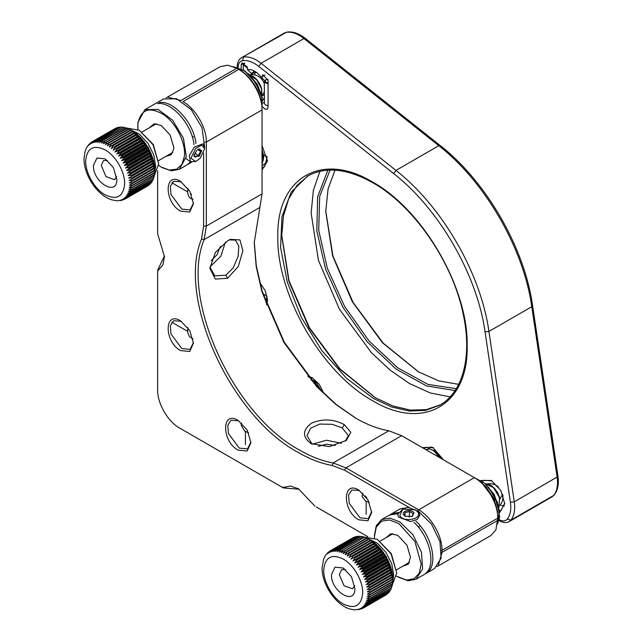 <?xml version="1.0" encoding="UTF-8"?>
<svg xmlns="http://www.w3.org/2000/svg" width="642" height="642" viewBox="0 0 642 642"><rect width="100%" height="100%" fill="white"/><g stroke="black" fill="none" stroke-linecap="round" stroke-linejoin="round"><path stroke-width="0.96" d="M265.748 79.897L264.392 82.064L268.083 84.062M268.083 83.291L264.929 81.558L265.94 79.777L267.939 79.191M264.335 81.686L264.392 103.651L265.547 104.967L268.083 105.649M265.764 105.079L268.083 105.786M247.114 66.648L243.848 64.569L244.69 63.261L243.302 65.043L247.331 67.426M335.012 170.194L328.086 188.9L325.735 211.467L332.636 255.941L352.314 301.74L382.512 342.788L418.263 371.726L438.976 380.971L458.645 384.325M456.261 388.659L427.941 384.389L397.751 367.866L368.925 340.862L344.521 306.242L327.3 268.179L318.721 230.245L319.684 196.372L330.076 170.09M455.074 390.529L426.561 385.946L396.258 369.182L367.328 341.961L342.852 307.189L325.542 268.99L316.835 230.871L317.638 196.781L327.861 170.186M325.735 210.905L332.949 256.078L353.116 302.486L383.218 343.157L418.728 371.991M450.122 396.852L430.276 392.968L409.492 383.531L390.111 370.113L371.485 352.763L339.377 309.131L318.464 260.435L311.129 213.152L313.344 190.441L319.909 171.318M262.281 97.72L257.434 84.463L248.374 73.629M251.841 77.184L260.933 92.913M193.94 154.738L195.024 157.218L198.346 155.597L200.593 151.488L199.51 149L198.394 149.161M199.036 156.351L193.86 156.15L196.532 150.605L199.004 148.896L201.708 150.75L199.036 156.351M195.593 148.454L201.813 145.116L204.646 148.808L199.975 158.502L195.658 161.503L190.923 158.245L195.593 148.454M194.759 153.061L198.346 155.597M200.593 151.488L197.808 149.522M204.646 148.808L203.185 143.8L194.317 147.05L189.35 155.533L190.449 161.784L195.658 161.503M193.507 136.947L192.151 136.425M411.923 516.666L413.239 513.528L409.54 511.61L405.078 512.517L404.324 515.341L405.575 516.457M403.657 514.892C400.809 510.88 411.747 508.657 413.954 512.798L412.3 516.505L405.102 516.216L403.657 514.892M409.307 517.171L409.54 511.61M417.806 512.011C422.789 519.033 403.666 522.925 399.797 515.678L402.686 509.186L415.278 509.708L417.806 512.011M405.078 512.517L404.942 515.943M402.686 509.186L397.751 514.491L398.465 517.043L410.615 521.553L417.083 519.514L419.764 515.398L419.049 512.846L415.278 509.708M418.961 527.868L419.314 526.368M438.502 564.783L442.025 552.561L442.025 550.314L497.735 518.15L497.735 516.577C498.04 503.168 487.487 484.895 475.722 478.451L474.358 477.664C486.853 484.501 498.056 503.914 497.735 518.15L495.953 529.698L490.889 535.532L436.921 566.685M254.256 241.833L256.327 265.957L262.201 291.372L284.334 342.25L317.341 386.845L336.416 404.637L356.27 418.48M441.544 550.314L442.025 550.314C442.346 536.078 431.143 516.666 418.648 509.828L345.926 467.841L401.635 435.677L388.827 430.782C378.05 428.864 366.951 424.627 355.54 418.062L335.782 404.404L316.779 386.773L283.916 342.451L261.96 291.829L256.198 266.558L254.248 242.62L262.04 193.892L262.04 108.338C262.345 94.928 251.792 76.655 240.028 70.219L238.663 69.424C251.158 76.27 262.361 95.674 262.04 109.91L262.04 108.338M359.448 490.512L351.76 490.007L348.558 495.07L349.224 503.248L360.018 517.813L368.283 518.632L371.694 511.714M358.854 519.835C342.266 511.176 342.266 479.654 358.854 490.143L367.938 499.741L371.71 512.412L367.938 520.734L358.854 519.835M238.68 420.783L230.984 420.277L227.79 425.341L228.456 433.519L239.249 448.084L247.515 448.902L250.926 441.993M238.086 450.114C221.498 441.455 221.498 409.925 238.086 420.422L247.17 430.02L250.942 442.691L247.17 451.013L238.086 450.114M181.221 321.257L173.525 320.751L170.323 325.815L170.989 333.992L181.79 348.558L190.056 349.376L193.459 342.459M180.619 350.58C164.031 341.921 164.031 310.399 180.619 320.896L189.711 330.486L193.475 343.157L189.711 351.479L180.619 350.58M181.221 181.798L173.525 181.293L170.323 186.357L170.989 194.542L181.79 209.107L190.056 209.926L193.459 203.008M180.619 211.13C164.031 202.471 164.031 170.949 180.619 181.437L189.711 191.035L193.475 203.707L189.711 212.029L180.619 211.13M316.321 506.979L367.802 536.696L316.329 506.979M157.635 232.115L157.635 170.724L157.635 233.688L164.448 256.68L162.875 264.953L158.373 270.154L157.635 271.791L157.635 389.943C157.33 403.353 167.883 421.625 179.648 428.07L281.966 487.142L283.756 487.326L290.505 486.026L298.466 488.795L314.965 506.193M281.966 487.142L283.331 487.928L299.164 489.212M180.98 428.84L283.331 487.928M157.635 271.791L157.635 388.37M157.635 270.218L164.44 255.869M211.202 260.716L217.1 254.657L220.35 246.488M229.17 239.915L235.445 240.068L238.84 246.111L238.142 256.343L233.142 267.971L225.783 275.217L214.781 275.851L209.878 267.08L220.864 256.142L225.398 242.178M166.23 97.817L220.19 66.664L227.774 65.195L236.721 68.301L181.012 100.465L168.645 97.415M236.721 68.301L238.663 69.424L182.954 101.588C195.449 108.434 206.652 127.838 206.331 142.075L262.04 109.91M262.04 193.892L206.331 226.056L206.331 142.075L204.959 142.075M409.251 507.549L344.561 470.201L332.203 465.482C321.281 463.54 310.03 459.239 298.466 452.586C230.51 416.409 176.678 297.88 201.516 239.113L203.602 226.056L203.602 153.109M203.602 226.056L206.331 226.056L204.164 239.586L259.874 207.43M181.012 428.856L179.648 428.07L181.012 428.856M401.635 435.677L474.358 477.664L418.648 509.828L417.966 511.016M227.709 240.702L215.343 252.563L209.838 268.26L215.335 279.101L227.685 278.227L238.326 266.414L242.909 250.693L239.931 239.899L230.342 239.378L227.709 240.702M388.827 430.782L333.118 462.946C322.34 461.028 311.242 456.791 299.83 450.227C232.773 414.531 179.656 297.575 204.164 239.586L201.516 239.113M332.203 465.482L333.118 462.946L345.926 467.841L344.561 470.201M344.24 424.579C333.367 418.945 322.428 418.496 311.434 423.255C302.342 430.116 302.238 436.929 311.129 443.702L329.33 446.599L346.391 440.38L350.821 432.307L344.24 424.579M341.496 443.261L326.473 440.227L312.164 444.256L307.028 435.621L310.567 428.23L319.772 424.057L332.307 424.33L342.314 427.965L348.349 435.621L345.332 441.134M335.236 445.484L326.545 444.208L318.344 446.294M499.291 511.851L496.748 501.49C495.431 498.104 493.674 494.757 499.291 511.513L495.608 499.845M498.946 507.629L494.099 494.38L485.047 483.562M488.506 487.093L497.606 502.855M499.259 511.409L499.291 512.749M374.471 537.932L374.438 535.356L376.284 525.67L381.565 519.595L389.991 518.118L399.91 521.978L413.007 534.802L421.489 552.369L422.605 568.972L416 579.236L434.506 568.547L441.11 558.291L439.995 541.688L431.512 524.121L418.415 511.297L408.497 507.437L400.07 508.905L391.307 513.969L398.417 512.38M397.88 513.632L389.357 515.093L381.565 519.595M390.376 514.571L391.307 513.969M374.438 536.479L376.316 526.954L381.669 521.135L389.622 519.964L398.891 523.639L414.901 541.431L421.176 564.093L419.242 573.113L414.146 578.715L406.627 580.063L396.563 576.211M402.63 566.276L408.328 564.182L410.471 557.288L406.964 545.17L397.807 535.356L390.761 533.759L386.099 537.651M416 579.236L408.103 580.769L397.807 576.965M426.818 572.223L427.307 572.528L425.357 573.651C436.408 565.779 429.979 536.76 414.01 522.436M415.96 521.312C431.93 535.637 438.358 564.655 427.307 572.528M137.894 129.475L137.918 122.357L144.899 109.67L158.036 109.421L172.682 120.263L183.427 138.207L186.308 156.624L179.327 169.311L171.43 170.844L162.113 167.602L158.678 165.467M204.654 147.179L201.933 127.525L191.188 109.581L176.542 98.74L163.405 98.988L144.899 109.67M191.147 162.153L188.058 164.208M179.335 169.311L187.119 164.809L190.53 161.84M159.521 102.6L158.903 103.563M193.98 144.651C192.143 124.58 171.518 101.332 157.579 103.627M159.529 102.503C173.468 100.208 194.093 123.457 195.922 143.527M137.765 126.562L137.918 123.609C140.887 109.212 149.506 106.267 163.766 114.749C176.213 123.192 186.092 143.206 184.366 156.496L181.903 164.44L176.71 169.175L169.472 170.082L161.142 167.04M165.965 156.351L171.245 154.69L173.725 148.96L173.797 147.363L170.09 134.884L161.142 125.431L154.096 123.842L149.434 127.726M173.725 147.716L173.789 146.793M241.199 68.654L241.199 64.818L242.114 62.796L247.435 68.413L247.435 69.617C252.234 69.007 257.041 71.776 261.848 77.939L262.763 74.721L268.083 80.338L268.083 107.326L267.168 109.349L264.961 109.124L262.947 107.102M372.488 400.624C321.899 372.93 276.509 294.317 277.817 236.657C276.509 177.497 321.899 151.287 372.488 181.999C423.07 209.701 468.459 288.314 467.151 345.974C468.459 405.134 423.07 431.344 372.488 400.624M480.497 480.529L491.307 480.473L500.808 490.504L504.748 503.753L499.291 513.094M422.356 447.643L432.868 447.41L443.381 459.776M307.799 376.06L312.1 377.689L319.186 384.229L323.921 393.522M259.697 282.271L265.371 291.019L267.497 300.424L266.751 304.966M262.04 145.686L267.497 160.973L262.04 169.961M507.26 519.137C510.366 515.149 511.409 509.523 510.398 502.237L485.055 331.874L488.915 331.441L531.769 306.699L532.579 305.6L557.93 475.971C559.086 483.907 557.842 490.247 554.198 495.006L552.12 496.788L509.267 521.529L510.855 520.164L553.709 495.423C557.079 491.098 558.219 484.975 557.12 477.062L514.266 501.803C515.365 509.716 514.226 515.839 510.855 520.164L507.26 519.137C505.294 521.336 502.558 521.489 499.059 519.587L498.882 519.49M485.055 331.874C477.126 274.832 439.08 208.939 393.642 173.549L258.774 66.415C252.98 61.897 247.579 59.987 242.58 60.685L243.478 57.058C248.911 56.303 254.786 58.382 261.085 63.285L303.939 38.544C297.639 33.641 291.765 31.562 286.332 32.317L241.504 57.756C238.712 59.513 237.299 62.41 237.275 66.439L237.717 67.306M238.086 67.57C238.182 63.582 239.683 61.295 242.58 60.685M267.481 160.267L264.071 167.185L262.04 167.891M264.761 80.643L261.848 77.939M253.662 72.169L251.327 73.517L252.202 72.851L256.768 72.658M251.327 73.517L247.435 69.617M253.662 72L253.662 70.708M264.335 95.056L262.426 95.393M264.335 97.391L262.795 100.642M499.516 510.992L501.153 510.35L504.732 503.047M491.908 480.842L483.803 480.288L482.262 481.564M433.478 447.779L425.774 447.265L424.153 448.678M312.702 378.05L308.401 376.774M266.43 304.083L267.481 299.718M252.266 74.616L253.478 72.361M308.32 175.691L297.013 185.41L288.619 199.02L283.459 216.017L281.718 235.758L288.836 281.18L309.099 327.91L339.433 368.829L375.209 397.703L393.185 406.065L410.479 410.094L426.465 409.628L440.54 404.701M255.259 72.305L254.665 74.929M281.718 235.092L289.036 280.779L309.444 327.709L339.883 368.853L375.795 398.04M504.259 506.081L500.912 505.414M154.818 170.491L154.786 172.281L132.388 185.217L129.299 185.225L154.826 170.539L154.818 169.945L132.421 182.882L129.267 182.93L154.73 168.124L154.674 167.514L132.276 180.45L129.066 180.546L154.449 165.636L154.353 165.002L131.955 177.938L128.689 178.099L154 163.076L153.855 162.434L131.458 175.37L128.151 175.595L130.968 173.412L153.374 160.476L153.189 159.826L130.791 172.754L127.445 173.067L130.182 170.78L152.579 157.852L152.363 157.194L129.957 170.13L126.586 170.523L129.227 168.148L151.632 155.22L151.368 154.561L128.97 167.498L125.567 167.987L128.127 165.532L150.525 152.603L150.228 151.953L127.83 164.89L124.412 165.475L126.875 162.948L149.273 150.019L148.944 149.385L126.538 162.314L123.12 163.004L125.487 160.42L147.885 147.491L147.524 146.874L125.126 159.81L121.707 160.604L123.978 157.972L146.376 145.036L145.983 144.442L123.585 157.378L120.174 158.285L122.349 155.613L144.755 142.676L144.33 142.107L121.932 155.043L118.537 156.07L120.624 153.358L143.03 140.429L142.58 139.884L120.182 152.82L116.82 153.968L118.81 151.239L141.216 138.303L140.75 137.797L118.353 150.734L115.014 152.002L116.924 149.257L139.322 136.321L138.849 135.855L113.153 150.188L114.974 147.435L137.38 134.507L136.882 134.082L111.243 148.527L112.984 145.79L135.382 132.854L134.884 132.477L109.292 147.042L110.962 144.33L133.359 131.393L132.854 131.064L107.326 145.75L108.923 143.062L131.321 130.125L130.816 129.845L105.36 144.651L106.885 142.002L129.283 129.066L128.785 128.833L103.394 143.752L104.863 141.152L127.268 128.223L126.771 128.047L101.46 143.07L102.872 140.526L125.278 127.597L102.391 140.405L99.566 142.596L100.938 140.125L123.336 127.196L100.465 140.068L97.728 142.347L99.053 139.956L121.001 127.02L98.603 139.948L95.955 142.323L97.255 140.012L119.219 127.132L96.814 140.06L94.262 142.516L95.538 140.301L117.526 127.477L95.128 140.405L92.665 142.933L93.925 140.815L115.945 128.047L93.547 140.975L91.18 143.559L92.432 141.553L114.934 128.633M154.682 172.682L154.578 174.504L132.172 187.44L129.162 187.416L154.746 172.842L154.786 172.281M154.369 174.752L154.184 176.59L131.787 189.526L128.849 189.486L154.497 175.033L154.578 174.504M153.887 176.686L153.631 178.532L131.225 191.468L128.376 191.412L131.666 190.024L154.184 176.59M153.245 178.46L152.9 180.314L130.495 193.242L127.726 193.194L131.064 191.926L153.631 178.532M152.226 180.996L152.01 181.911L129.604 194.847L126.923 194.807L130.294 193.659L152.9 180.314M151.159 182.625L150.958 183.331L128.56 196.259L125.968 196.243L129.363 195.216L152.01 181.911M149.923 184.085L127.357 197.479L124.861 197.495L128.272 196.58L150.958 183.331M148.503 185.353L126.025 198.482L123.625 198.547L127.044 197.744L149.763 184.543M125.038 198.996L122.253 199.389L125.671 198.699L148.422 185.554M86.052 148.824L85.073 151.456L84.07 158.141C83.396 174.488 97.335 195.818 111.973 199.887L116.788 200.753L121.611 200.336M120.648 200.489L120.158 200.617M122.831 199.927L120.76 200.023L124.179 199.437M124.556 199.277L123.986 199.542M154.826 170.531L148.27 147.483L131.594 130.286M154.281 175.675L158.726 163.943L153.021 144.739L139.242 130.206L127.012 128.127M92.4 141.569L91.926 141.858L92.4 141.569M92.079 141.77L89.808 144.402L91.252 142.396M90.394 143.005L91.06 142.508M90.747 142.773L88.564 145.453L89.511 143.872M89.053 144.273L88.026 145.557M87.168 146.737L86.798 147.403M93.475 165.267C92.336 181.991 117.157 197.102 116.836 179.487L113.417 167.602L105.16 158.879L97.006 157.996L93.475 165.267M117.935 127.365L118.561 127.509M119.653 127.084L120.487 127.317M121.458 127.02L122.47 127.357M123.336 127.196L125.086 127.862M125.278 127.597L126.98 128.336M127.268 128.223L128.914 129.018M129.283 129.066L130.88 129.917M132.854 131.064L131.586 130.286M133.359 131.393L134.884 132.477M135.382 132.854L136.882 134.082M137.38 134.507L138.849 135.855M139.322 136.321L140.75 137.797M141.216 138.303L142.58 139.884M143.03 140.429L144.33 142.107M144.755 142.676L145.983 144.442M146.376 145.036L147.524 146.874M147.885 147.491L148.944 149.385M149.273 150.019L150.228 151.953M150.525 152.603L151.368 154.561M151.632 155.22L152.363 157.194M152.579 157.852L153.189 159.826M153.374 160.476L153.855 162.434M154 163.076L154.353 165.002M154.449 165.636L154.674 167.514M154.73 168.124L154.818 169.945M132.846 131.016L107.326 145.75M134.812 132.316L109.292 147.042M136.762 133.793L111.243 148.527M138.672 135.454L113.153 150.188M140.534 137.268L115.014 152.002M142.331 139.242L116.82 153.968M144.057 141.336L118.537 156.07M145.694 143.559L120.174 158.285M147.219 145.87L121.707 160.604M148.639 148.278L123.12 163.004M149.931 150.742L124.412 165.475M151.087 153.253L125.567 167.987M152.098 155.789L126.586 170.523M152.965 158.333L127.445 173.067M153.671 160.869L128.151 175.595M154.208 163.365L128.689 178.099M154.586 165.821L129.066 180.546M154.786 168.196L129.267 182.93M107.31 160.348L103.539 160.58L101.259 165.387L105.97 176.614L114.565 179.672L116.643 176.526M158.726 163.943L153.302 144.578L139.242 130.206M392.872 579.421L392.848 581.211L370.442 594.147L367.36 594.155L392.872 579.421M392.752 581.628L392.647 583.442L370.249 596.378L367.232 596.354L392.816 581.772L392.848 581.211M392.455 583.706L392.278 585.544L369.88 598.472L366.935 598.432L392.575 583.979L392.647 583.442M391.989 585.648L391.732 587.494L369.335 600.431L366.47 600.382L369.76 598.978L392.278 585.544M391.363 587.438L391.018 589.292L368.62 602.22L365.844 602.172L369.174 600.888L391.732 587.494M390.36 589.966L390.143 590.905L367.738 603.841L365.049 603.801L368.412 602.637L391.018 589.292M389.317 591.619L389.108 592.341L366.702 605.27L364.11 605.254L367.497 604.21L390.143 590.905M388.089 593.088L365.523 606.505L363.019 606.521L366.422 605.599L389.108 592.341M386.685 594.372L364.199 607.533L361.783 607.589L365.202 606.778L387.92 593.569M363.324 608.006L360.427 608.447L363.845 607.749L386.596 594.596M328.311 552.248L325.679 555.161L323.745 558.797L322.115 567.472C321.554 583.859 335.565 605.117 350.203 609.065L354.264 609.844M354.472 609.836L361.069 608.985M358.894 609.579L358.388 609.707M361.165 608.929L358.942 609.097L362.361 608.504M362.738 608.343L362.208 608.592M362.682 593.184C361.294 606.016 354.673 609.547 342.82 603.769C332.412 597.83 323.263 581.548 323.728 569.815C325.117 556.983 331.737 553.452 343.59 559.23C353.999 565.177 363.155 581.451 362.682 593.184M392.864 578.867L370.466 591.796L367.312 591.852L392.76 577.038L392.88 579.461L386.315 556.614L370.273 539.77M392.35 584.782L396.772 573.065L391.066 553.869L377.295 539.328L365.065 537.258M392.471 574.542L392.703 576.428L370.306 589.356L367.088 589.468L392.471 574.542L392.366 573.908L369.969 586.844L366.702 587.013L369.599 584.91L391.997 571.982L391.861 571.332L369.455 584.268L366.149 584.509L368.957 582.31L391.363 569.374L391.179 568.724L368.773 581.66L365.426 581.973L368.155 579.678L390.561 566.75L390.336 566.092L367.93 579.028L364.552 579.429L367.192 577.046L389.59 564.117L389.325 563.459L366.927 576.396L363.524 576.893L366.076 574.429L388.474 561.501L388.177 560.859L365.771 573.788L362.361 574.381L364.808 571.853L387.214 558.925L386.877 558.291L364.479 571.219L361.053 571.926L363.412 569.334L385.818 556.397L385.449 555.787L363.043 568.716L359.624 569.526L361.895 566.886L384.293 553.958L383.9 553.364L361.494 566.292L358.092 567.215L360.258 564.535L382.656 551.598L382.239 551.037L359.833 563.965L356.446 565.008L358.525 562.296L380.923 549.359L380.481 548.822L358.075 561.758L354.713 562.922L356.703 560.185L379.101 547.249L378.644 546.751L356.238 559.68L352.907 560.964L354.809 558.219L377.207 545.283L376.734 544.817L351.046 559.158L352.859 556.413L375.257 543.477L374.767 543.06L349.128 557.521L350.861 554.776L373.259 541.848L372.761 541.471L347.178 556.052L348.831 553.332L371.237 540.404L370.731 540.074L345.211 554.768L346.8 552.088L369.198 539.152L368.693 538.871L343.237 553.685L344.762 551.045L367.16 538.108L366.654 537.884L341.279 552.81L342.74 550.218L364.648 537.113L339.345 552.144L340.758 549.608L363.155 536.68L340.268 549.496L337.459 551.695L338.824 549.231L361.221 536.295L338.35 549.167L335.622 551.462L336.946 549.079L359.351 536.142L336.496 549.079L333.856 551.454L335.148 549.151L357.554 536.222L334.723 549.207L332.171 551.663L333.447 549.464L355.845 536.527L333.038 549.576L330.582 552.096L331.842 549.993L353.862 537.226L331.465 550.162L329.105 552.754L330.357 550.748L352.835 537.827M330.285 550.796L329.819 551.093L330.285 550.796M330.012 550.972L327.749 553.613L329.145 551.639M328.022 552.489L329.001 551.727M326.979 553.532L327.428 553.131M331.521 574.486C330.502 591.29 355.315 606.176 354.89 588.513L351.471 576.725L343.205 568.001L335.028 567.143L331.521 574.486M355.845 536.527L356.454 536.664M357.554 536.222L358.372 536.447M359.351 536.142L360.347 536.471M361.221 536.295L362.971 536.961M363.155 536.68L364.865 537.41M365.146 537.282L366.799 538.076M367.16 538.108L368.757 538.959M371.237 540.404L372.761 541.471M373.259 541.848L374.767 543.06M375.257 543.477L376.734 544.817M377.207 545.283L378.644 546.751M379.101 547.249L380.481 548.822M380.923 549.359L382.239 551.037M382.656 551.598L383.9 553.364M384.293 553.958L385.449 555.787M385.818 556.397L386.877 558.291M387.214 558.925L388.177 560.859M388.474 561.501L389.325 563.459M389.59 564.117L390.336 566.092M390.561 566.75L391.179 568.724M391.363 569.374L391.861 571.332M391.997 571.982L392.366 573.908M392.76 577.038L392.703 576.428M370.731 540.042L345.211 554.768M372.697 541.318L347.178 556.052M374.647 542.787L349.128 557.521M376.557 544.424L351.046 559.158M378.427 546.23L352.907 560.964M380.233 548.188L354.713 562.922M381.966 550.274L356.446 565.008M383.603 552.489L358.092 567.215M385.144 554.792L359.624 569.526M386.572 557.192L361.053 571.926M387.872 559.647L362.361 574.381M389.044 562.159L363.524 576.893M390.071 564.695L364.552 579.429M390.946 567.239L365.426 581.973M391.66 569.775L366.149 584.509M392.222 572.279L366.702 587.013M392.607 574.734L367.088 589.468M392.824 577.118L367.312 591.852M345.356 569.47L341.592 569.711L339.313 574.574L344.048 585.769L352.61 588.794L354.697 585.656M396.772 573.065L391.355 553.701L377.295 539.328M428.062 448.854L430.894 446.768M502.678 494.276L500.022 499.003M263.108 157.274L263.806 157.138M263.79 156.455L263.019 156.656L263.806 156.969M262.04 110.97L261.848 97.199L255.444 82.545L244.939 71.214L233.632 66.76M497.735 520.397L441.632 552.561M286.083 488.209L283.756 487.326M158.373 270.154L158.767 267.698M225.767 275.225L227.685 278.227M342.314 427.965L344.256 424.595M263.019 103.049L264.335 102.287M264.961 74.937L261.848 76.735M244.313 63.02L241.199 64.818M439.77 405.15L425.598 410.398L409.435 411.041L391.893 407.06L373.652 398.602L346.511 378.282L321.706 350.42L301.379 317.405L287.271 282.087L280.61 247.499L281.95 216.635L291.195 192.143L307.542 176.125C325.446 166.278 347.21 168.485 372.825 182.761C414.01 205.729 453.324 263.14 463.42 315.206C472.319 356.976 462.609 392.535 439.77 405.15M393.642 173.549L395.953 170.427C442.161 206.411 480.85 273.42 488.915 331.441L514.266 501.803L510.398 502.237M499.099 520.028L499.628 520.847L498.657 520.293M258.774 66.415L261.085 63.285L395.953 170.427L438.807 145.686L303.939 38.544L305.295 38.392C298.995 33.424 292.88 31.322 286.942 32.1L284.358 33.015L241.504 57.748M557.93 475.971L557.12 477.062L531.769 306.699C523.703 248.679 485.015 181.67 438.807 145.686L440.163 145.525C486.171 181.389 524.53 247.828 532.579 305.6M554.198 495.006L552.12 496.788M249.882 74.937L256.792 79.953L261.454 88.628L261.912 95.754M130.31 129.612L139.475 134.178L147.917 143.246L153.743 154.818L155.669 166.31L154.794 171.887M124.628 184.23C123.152 196.998 116.483 200.44 104.63 194.55C94.214 188.523 85.137 172.208 85.683 160.524C87.16 147.756 93.828 144.314 105.689 150.196C116.098 156.231 125.182 172.537 124.628 184.23M130.294 193.659L130.495 193.242M131.064 191.926L131.225 191.468M131.666 190.024L131.787 189.526M132.091 187.97L132.172 187.44M132.348 185.779L132.388 185.217M132.429 183.468L132.421 182.882M132.276 180.45L132.324 181.06M131.955 177.938L132.051 178.564M131.458 175.37L131.594 176.012M130.791 172.754L130.968 173.412M129.957 170.13L130.182 170.78M128.97 167.498L129.227 168.148M127.83 164.89L128.127 165.532M126.538 162.314L126.875 162.948M125.126 159.81L125.487 160.42M123.585 157.378L123.978 157.972M121.932 155.043L122.349 155.613M120.182 152.82L120.624 153.358M118.353 150.734L118.81 151.239M116.443 148.792L116.924 149.257M114.485 147.01L114.974 147.435M112.478 145.405L112.984 145.79M110.456 143.993L110.962 144.33M108.418 142.781L108.923 143.062M106.379 141.77L106.885 142.002M104.365 140.975L104.863 141.152M102.391 140.405L102.872 140.526M100.465 140.068L100.938 140.125M98.603 139.948L99.053 139.956M96.814 140.06L97.255 140.012M95.128 140.405L95.538 140.301M368.347 538.734L377.48 543.26L385.898 552.281L391.748 563.796L393.723 575.264L392.848 580.986M368.412 602.637L368.62 602.22M369.174 600.888L369.335 600.431M369.76 598.978L369.88 598.472M370.177 596.908L370.249 596.378M370.41 594.709L370.442 594.147M370.474 592.389L370.466 591.796M370.306 589.356L370.362 589.974M369.969 586.844L370.065 587.47M369.455 584.268L369.599 584.91M368.773 581.66L368.957 582.31M367.93 579.028L368.155 579.678M366.927 576.396L367.192 577.046M365.771 573.788L366.076 574.429M364.479 571.219L364.808 571.853M363.043 568.716L363.412 569.334M361.494 566.292L361.895 566.886M359.833 563.965L360.258 564.535M358.075 561.758L358.525 562.296M356.238 559.68L356.703 560.185M354.328 557.754L354.809 558.219M352.362 555.988L352.859 556.413M350.355 554.399L350.861 554.776M348.333 553.003L348.831 553.332M346.287 551.807L346.8 552.088M344.256 550.82L344.762 551.045M342.242 550.042L342.74 550.218M340.268 549.496L340.758 549.608M338.35 549.167L338.824 549.231M336.496 549.079L336.946 549.079M334.723 549.207L335.148 549.151M333.038 549.576L333.447 549.464M485.232 483.707L493.481 487.607L499.476 497.654L498.906 507.397M249.714 74.777L253.919 76.92L257.017 79.889L259.545 83.532L261.615 88.436L261.96 95.979A13.121 13.121 0 0 0 264.335 91.501M264.335 83.958A13.121 13.121 0 0 0 249.706 74.769M499.998 505.134A13.121 13.121 0 0 0 502.694 494.324M498.449 486.965A13.121 13.121 0 0 0 487.743 483.899M251.568 74.608L251.568 73.381M243.302 69.809L243.302 65.043M425.678 449.552L429.675 448.951L433.799 450.804L439.545 457.561M441.415 458.645L435.926 451.358L432.251 449.898M267.104 157.105L265.636 163.044L262.04 166.013M262.04 152.852L263.236 159.023L262.04 164.761M262.04 162.233L263.324 160.267L263.742 155.813L262.04 149.811M267.401 298.57L264.833 299.573M267.064 296.347L265.764 302.238M263.758 296.363L261.117 287.624M308.987 377.472L310.078 377.031M321.578 391.203L316.105 382.287L313.448 380.537L311.635 380.12M310.977 379.799L314.107 381.813L319.555 389.156M433.968 450.933L434.602 450.532M409.492 383.531L410.077 383.868M366.173 497.012L366.173 497.438M366.173 501.306L366.173 514.258M186.019 158.646L190.449 161.784M245.405 431.504L245.405 444.537M191.188 193.932L191.468 194.59M187.536 191.83L171.847 182.769M187.56 331.296L171.847 322.22M233.447 66.68L244.875 70.829L255.532 82.048L262.064 96.757L262.04 111.435M473.042 476.902L484.774 483.314L494.677 496.146L499.54 511.201L497.502 524.049L499.62 516.971L496.996 501.193M494.789 500.19L482.134 483.249L485.641 486.427L494.468 499.452M189.069 163.686L191.541 162.266M237.275 67.185L237.275 66.439M254.826 71.334L252.202 72.851M305.295 38.392L440.163 145.525M499.628 520.847C503.135 522.845 506.345 523.069 509.267 521.529M286.942 32.1L284.358 33.007M267.032 156.752L262.45 154.104M436.295 451.647L436.295 453.011M315.527 381.805L315.527 383.154M267.032 296.203L262.963 293.851M193.017 338.984L189.358 336.544L187.721 332.596L187.769 327.524M365.362 495.945L366.775 497.879M369.27 502.317L365.458 500.937L362.088 496.563L362.874 493.216M142.099 131.963L156.319 123.754M158.63 160.588L172.85 152.379M121.49 200.36L122.213 200.176M87.729 145.894L87.119 146.809M86.638 147.644L86.004 148.936M192.977 199.325L190.778 198.538L188.884 196.693L187.6 192.905L187.913 188.266M485.2 483.683L488.281 484.052L491.973 486.042L495.07 489.011L497.598 492.655L499.637 497.462L498.914 507.437M380.152 541.086L392.992 533.671M396.676 569.711L409.516 562.304M248.679 432.973L244.554 430.942L241.207 425.293L241.617 423.03"/></g></svg>
